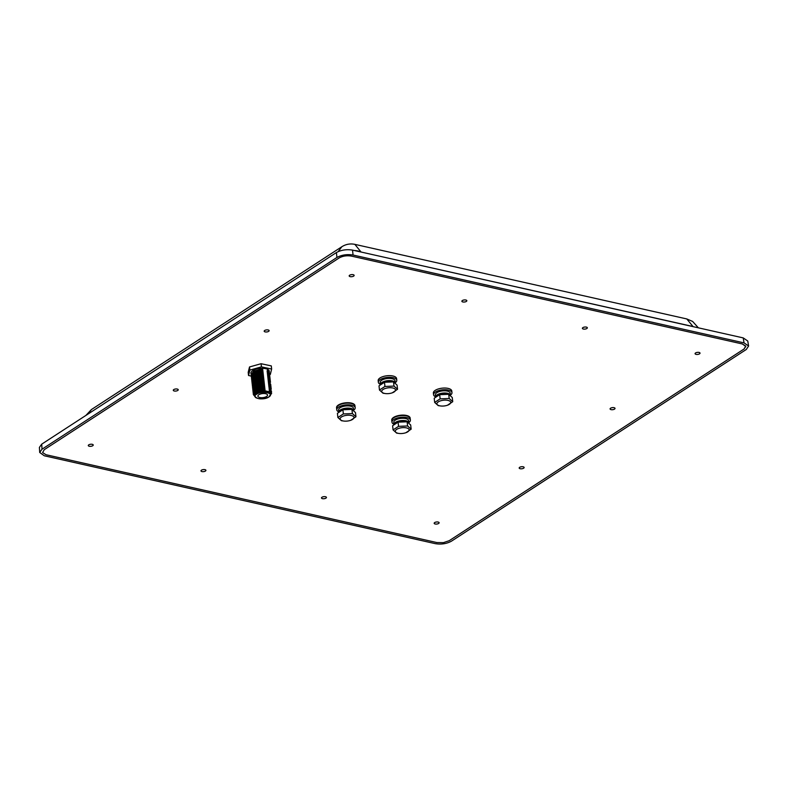<?xml version="1.0" encoding="UTF-8"?>
<svg xmlns="http://www.w3.org/2000/svg" width="788" height="788" viewBox="0 0 788 788"><rect width="100%" height="100%" fill="white"/><g stroke="black" fill="none" stroke-linecap="round" stroke-linejoin="round"><path stroke-width="1.18" d="M177.251 389.055A2.492 1.034 173.6 0 0 174.601 389.203A2.492 1.034 173.6 0 0 173.291 390.296A2.492 1.034 173.6 0 0 174.266 390.996A2.492 1.034 173.6 0 0 176.916 390.838A2.492 1.034 173.6 0 0 178.236 389.745A2.492 1.034 173.6 0 0 177.251 389.055A2.492 1.034 -6.4 0 1 178.236 389.745A2.492 1.034 -6.4 0 1 176.916 390.838A2.492 1.034 -6.4 0 1 174.266 390.996A2.492 1.034 -6.4 0 1 173.291 390.296A2.492 1.034 -6.4 0 1 174.601 389.203A2.492 1.034 -6.4 0 1 177.251 389.055M443.417 542.656L436.838 542.548L46.009 454.725L42.572 452.578L44.276 449.662L339.067 258.001C342.721 255.972 346.858 255.342 351.478 256.12L742.306 343.952L745.822 346.424L744.039 349.015L449.259 540.666L443.417 542.656L449.259 540.666L744.039 349.015L745.744 346.09L742.306 343.952L351.478 256.12C346.858 255.342 342.721 255.972 339.067 258.001L44.276 449.662L42.572 452.578L46.009 454.725L436.838 542.548L443.417 542.656M92.255 444.314A2.492 1.034 173.6 0 0 89.605 444.471A2.492 1.034 173.6 0 0 88.286 445.565A2.492 1.034 173.6 0 0 89.271 446.254A2.492 1.034 173.6 0 0 91.91 446.097A2.492 1.034 173.6 0 0 93.23 445.003A2.492 1.034 173.6 0 0 92.255 444.314A2.492 1.034 -6.4 0 1 93.23 445.003A2.492 1.034 -6.4 0 1 91.91 446.097A2.492 1.034 -6.4 0 1 89.271 446.254A2.492 1.034 -6.4 0 1 88.286 445.565A2.492 1.034 -6.4 0 1 89.605 444.471A2.492 1.034 -6.4 0 1 92.255 444.314M204.939 469.638A2.492 1.034 173.6 0 0 202.299 469.796A2.492 1.034 173.6 0 0 200.979 470.889A2.492 1.034 173.6 0 0 201.964 471.579A2.492 1.034 173.6 0 0 204.604 471.421A2.492 1.034 173.6 0 0 205.924 470.337A2.492 1.034 173.6 0 0 204.939 469.638A2.492 1.034 -6.4 0 1 205.924 470.337A2.492 1.034 -6.4 0 1 204.604 471.421A2.492 1.034 -6.4 0 1 201.964 471.579A2.492 1.034 -6.4 0 1 200.979 470.889A2.492 1.034 -6.4 0 1 202.299 469.796A2.492 1.034 -6.4 0 1 204.939 469.638M325.454 496.726A2.492 1.034 173.6 0 0 322.804 496.873A2.492 1.034 173.6 0 0 321.484 497.967A2.492 1.034 173.6 0 0 322.469 498.656A2.492 1.034 173.6 0 0 325.119 498.509A2.492 1.034 173.6 0 0 326.439 497.415A2.492 1.034 173.6 0 0 325.454 496.726A2.492 1.034 -6.4 0 1 326.439 497.415A2.492 1.034 -6.4 0 1 325.119 498.509A2.492 1.034 -6.4 0 1 322.469 498.656A2.492 1.034 -6.4 0 1 321.484 497.967A2.492 1.034 -6.4 0 1 322.804 496.873A2.492 1.034 -6.4 0 1 325.454 496.726M438.148 522.05A2.492 1.034 173.6 0 0 435.498 522.198A2.492 1.034 173.6 0 0 434.178 523.291A2.492 1.034 173.6 0 0 435.163 523.99A2.492 1.034 173.6 0 0 437.813 523.833A2.492 1.034 173.6 0 0 439.123 522.74A2.492 1.034 173.6 0 0 438.148 522.05A2.492 1.034 -6.4 0 1 439.123 522.74A2.492 1.034 -6.4 0 1 437.813 523.833A2.492 1.034 -6.4 0 1 435.163 523.99A2.492 1.034 -6.4 0 1 434.178 523.291A2.492 1.034 -6.4 0 1 435.498 522.198A2.492 1.034 -6.4 0 1 438.148 522.05M523.143 466.782A2.492 1.034 173.6 0 0 520.504 466.939A2.492 1.034 173.6 0 0 519.184 468.033A2.492 1.034 173.6 0 0 520.159 468.722A2.492 1.034 173.6 0 0 522.808 468.565A2.492 1.034 173.6 0 0 524.128 467.471A2.492 1.034 173.6 0 0 523.143 466.782A2.492 1.034 -6.4 0 1 524.128 467.471A2.492 1.034 -6.4 0 1 522.808 468.565A2.492 1.034 -6.4 0 1 520.159 468.722A2.492 1.034 -6.4 0 1 519.184 468.033A2.492 1.034 -6.4 0 1 520.504 466.939A2.492 1.034 -6.4 0 1 523.143 466.782M351.29 403.062A9.269 3.861 173.6 0 0 341.44 403.643A9.269 3.861 173.6 0 0 336.535 407.701A9.269 3.861 173.6 0 0 336.575 407.908A9.269 3.861 -6.4 0 1 336.535 407.701A9.269 3.861 -6.4 0 1 341.44 403.643A9.269 3.861 -6.4 0 1 351.29 403.062A9.269 3.861 -6.4 0 1 354.955 405.633A9.269 3.861 173.6 0 0 351.29 403.062M406.49 415.463A9.269 3.861 173.6 0 0 396.64 416.044A9.269 3.861 173.6 0 0 391.734 420.103A9.269 3.861 173.6 0 0 391.764 420.309A9.269 3.861 -6.4 0 1 391.734 420.103A9.269 3.861 -6.4 0 1 396.64 416.044A9.269 3.861 -6.4 0 1 406.49 415.463A9.269 3.861 -6.4 0 1 410.144 418.044A9.269 3.861 173.6 0 0 406.49 415.463M396.778 380.24L396.581 378.565A9.269 3.861 173.6 0 0 392.926 375.994A9.269 3.861 173.6 0 0 383.076 376.565A9.269 3.861 173.6 0 0 378.171 380.634A9.269 3.861 -6.4 0 1 383.076 376.565A9.269 3.861 -6.4 0 1 392.926 375.994A9.269 3.861 -6.4 0 1 396.581 378.565A9.269 3.861 173.6 0 0 392.926 375.994A9.269 3.861 173.6 0 0 383.076 376.565A9.269 3.861 173.6 0 0 378.171 380.634L378.358 382.308A9.269 3.861 -6.4 0 1 383.264 378.24A9.269 3.861 -6.4 0 1 393.114 377.669A9.269 3.861 -6.4 0 1 396.778 380.24A9.269 3.861 -6.4 0 1 395.231 382.722M451.967 392.651L451.78 390.976A9.269 3.861 173.6 0 0 448.126 388.395A9.269 3.861 173.6 0 0 438.276 388.976A9.269 3.861 173.6 0 0 433.37 393.035A9.269 3.861 -6.4 0 1 438.276 388.976A9.269 3.861 -6.4 0 1 448.126 388.395A9.269 3.861 -6.4 0 1 451.78 390.976A9.269 3.861 173.6 0 0 448.126 388.395A9.269 3.861 173.6 0 0 438.276 388.976A9.269 3.861 173.6 0 0 433.37 393.035L433.558 394.709A9.269 3.861 -6.4 0 1 438.463 390.651A9.269 3.861 -6.4 0 1 448.313 390.07A9.269 3.861 -6.4 0 1 451.967 392.651A9.269 3.861 -6.4 0 1 450.431 395.123M268.147 329.955A2.492 1.034 173.6 0 0 265.497 330.113A2.492 1.034 173.6 0 0 264.187 331.206A2.492 1.034 173.6 0 0 265.162 331.896A2.492 1.034 173.6 0 0 267.812 331.738A2.492 1.034 173.6 0 0 269.132 330.645A2.492 1.034 173.6 0 0 268.147 329.955A2.492 1.034 -6.4 0 1 269.132 330.645A2.492 1.034 -6.4 0 1 267.812 331.738A2.492 1.034 -6.4 0 1 265.162 331.896A2.492 1.034 -6.4 0 1 264.187 331.206A2.492 1.034 -6.4 0 1 265.497 330.113A2.492 1.034 -6.4 0 1 268.147 329.955M614.039 407.682A2.492 1.034 173.6 0 0 611.399 407.839A2.492 1.034 173.6 0 0 610.079 408.933A2.492 1.034 173.6 0 0 611.064 409.622A2.492 1.034 173.6 0 0 613.704 409.474A2.492 1.034 173.6 0 0 615.024 408.381A2.492 1.034 173.6 0 0 614.039 407.682A2.492 1.034 -6.4 0 1 615.024 408.381A2.492 1.034 -6.4 0 1 613.704 409.474A2.492 1.034 -6.4 0 1 611.064 409.622A2.492 1.034 -6.4 0 1 610.079 408.933A2.492 1.034 -6.4 0 1 611.399 407.839A2.492 1.034 -6.4 0 1 614.039 407.682M353.152 274.687A2.492 1.034 173.6 0 0 350.502 274.845A2.492 1.034 173.6 0 0 349.183 275.938A2.492 1.034 173.6 0 0 350.168 276.627A2.492 1.034 173.6 0 0 352.817 276.48A2.492 1.034 173.6 0 0 354.137 275.386A2.492 1.034 173.6 0 0 353.152 274.687A2.492 1.034 -6.4 0 1 354.137 275.386A2.492 1.034 -6.4 0 1 352.817 276.48A2.492 1.034 -6.4 0 1 350.168 276.627A2.492 1.034 -6.4 0 1 349.183 275.938A2.492 1.034 -6.4 0 1 350.502 274.845A2.492 1.034 -6.4 0 1 353.152 274.687M465.846 300.011A2.492 1.034 173.6 0 0 463.196 300.169A2.492 1.034 173.6 0 0 461.876 301.262A2.492 1.034 173.6 0 0 462.861 301.952A2.492 1.034 173.6 0 0 465.511 301.804A2.492 1.034 173.6 0 0 466.831 300.711A2.492 1.034 173.6 0 0 465.846 300.011A2.492 1.034 -6.4 0 1 466.831 300.711A2.492 1.034 -6.4 0 1 465.511 301.804A2.492 1.034 -6.4 0 1 462.861 301.952A2.492 1.034 -6.4 0 1 461.876 301.262A2.492 1.034 -6.4 0 1 463.196 300.169A2.492 1.034 -6.4 0 1 465.846 300.011M586.351 327.099A2.492 1.034 173.6 0 0 583.701 327.256A2.492 1.034 173.6 0 0 582.391 328.34A2.492 1.034 173.6 0 0 583.366 329.039A2.492 1.034 173.6 0 0 586.016 328.882A2.492 1.034 173.6 0 0 587.336 327.788A2.492 1.034 173.6 0 0 586.351 327.099A2.492 1.034 -6.4 0 1 587.336 327.788A2.492 1.034 -6.4 0 1 586.016 328.882A2.492 1.034 -6.4 0 1 583.366 329.039A2.492 1.034 -6.4 0 1 582.391 328.34A2.492 1.034 -6.4 0 1 583.701 327.256A2.492 1.034 -6.4 0 1 586.351 327.099M699.045 352.423A2.492 1.034 173.6 0 0 696.395 352.581A2.492 1.034 173.6 0 0 695.075 353.664A2.492 1.034 173.6 0 0 696.06 354.364A2.492 1.034 173.6 0 0 698.71 354.206A2.492 1.034 173.6 0 0 700.03 353.113A2.492 1.034 173.6 0 0 699.045 352.423A2.492 1.034 -6.4 0 1 700.03 353.113A2.492 1.034 -6.4 0 1 698.71 354.206A2.492 1.034 -6.4 0 1 696.06 354.364A2.492 1.034 -6.4 0 1 695.075 353.664A2.492 1.034 -6.4 0 1 696.395 352.581A2.492 1.034 -6.4 0 1 699.045 352.423M338.82 411.868A9.269 3.861 -6.4 0 1 336.771 409.799A9.269 3.861 -6.4 0 1 341.677 405.731A9.269 3.861 -6.4 0 1 351.527 405.15A9.269 3.861 -6.4 0 1 355.191 407.731A9.269 3.861 -6.4 0 1 353.645 410.203M355.191 407.731L354.994 406.056A9.269 3.861 173.6 0 0 351.34 403.476A9.269 3.861 173.6 0 0 341.49 404.057A9.269 3.861 173.6 0 0 336.584 408.125L336.771 409.799M744.049 342.888L748.6 346.001L746.305 349.468L451.386 541.208C446.619 543.789 441.25 544.606 435.262 543.651L44.276 455.779L39.695 452.46L42.01 449.209L336.929 257.469C341.696 254.879 347.075 254.071 353.054 255.026L744.049 342.888L743.212 337.904L747.763 341.017L748.6 346.001M353.054 255.026L352.531 250.111L743.212 337.904M352.531 250.111C346.543 249.156 341.165 249.963 336.407 252.554L336.929 257.469M42.01 449.209L41.725 444.146L336.407 252.554M41.725 444.146L39.4 447.397L39.695 452.46M697.469 327.631L693.056 326.636M354.846 244.349L360.983 251.914A17.119 10.668 175.2 0 0 354.226 250.495M698.375 327.838L692.632 321.445L686.781 318.943L693.016 326.527L360.993 252.012M87.882 414.133L91.536 409.474L341.844 246.733C345.902 244.181 350.266 243.393 354.945 244.379L686.781 318.943M341.844 246.733L338.2 251.599M380.407 384.377A9.269 3.861 -6.4 0 1 378.358 382.308M256.592 394.236C250.308 398.029 263.222 400.925 268.836 396.985C275.12 393.192 262.207 390.287 256.592 394.236M259.804 397.507A4.866 2.029 -6.4 0 1 257.883 396.147A4.866 2.029 -6.4 0 1 260.454 394.02A4.866 2.029 -6.4 0 1 265.625 393.714A4.866 2.029 -6.4 0 1 267.546 395.064A4.866 2.029 -6.4 0 1 264.975 397.201A4.866 2.029 -6.4 0 1 259.804 397.507M269.732 396.256A7.821 3.25 173.6 0 0 270.471 394.63L270.343 393.527A7.821 3.25 173.6 0 0 267.26 391.35A7.821 3.25 173.6 0 0 258.947 391.843A7.821 3.25 173.6 0 0 254.81 395.271L254.938 396.374A7.821 3.25 173.6 0 0 256.021 397.792M269.476 391.813L270.481 394.758A8.343 3.467 173.6 0 0 269.476 391.813L265.201 390.858A8.304 3.457 173.6 0 0 263.3 390.868L262.522 390.907A8.343 3.467 173.6 0 0 254.948 396.472M255.686 396.975L254.721 396.364L257.016 391.39L265.073 389.764L255.548 392.188M262.522 390.907L264.807 390.651L263.655 389.873L257.016 391.39M265.201 390.858L263.3 390.868M262.749 369.05L253.5 371.256M254.524 370.744L251.017 374.477L253.834 371.118L261.035 369.208L262.867 370.094L253.628 372.409M262.887 370.202L254.652 371.897L262.867 370.094M251.155 375.669L253.972 372.271L261.163 370.36L262.995 371.246L253.756 373.561M263.015 371.345L254.78 373.039L262.995 371.246M254.78 373.039L251.283 376.802L254.1 373.423L261.291 371.512L263.133 372.389L253.894 374.714M263.143 372.497L254.908 374.192L263.133 372.389M251.411 377.974L254.229 374.576L261.419 372.665L263.261 373.542L254.022 375.856M263.271 373.65L255.036 375.344L263.261 373.542M251.539 379.126L254.357 375.718L261.557 373.817L263.389 374.694L254.15 377.009M263.399 374.802L255.164 376.497L263.389 374.694M255.164 376.497L251.667 380.249L254.485 376.871L261.685 374.97L263.517 375.846L254.278 378.161M263.527 375.955L255.292 377.649L263.517 375.846M251.796 381.422L254.613 378.023L261.813 376.122L263.645 376.999L254.406 379.314M263.655 377.107L255.42 378.801L263.645 376.999M255.42 378.801L251.924 382.554L254.741 379.176L261.941 377.265L263.773 378.151L254.534 380.466M263.783 378.26L255.548 379.954L263.773 378.151M255.548 379.954L252.052 383.687L254.869 380.328L262.069 378.417L263.901 379.304L254.662 381.619M263.911 379.412L255.686 381.106L263.901 379.304M252.19 384.879L254.997 381.481L262.197 379.57L264.029 380.456L254.79 382.771M264.049 380.555L255.814 382.259L264.029 380.456M255.814 382.259L252.318 386.012L255.135 382.633L262.325 380.722L264.157 381.599L254.918 383.923M264.177 381.707L255.942 383.401L264.157 381.599M252.446 387.184L255.263 383.786L262.453 381.875L264.295 382.751L255.046 385.066M264.305 382.86L256.07 384.554L264.295 382.751M252.574 388.336L255.391 384.928L262.581 383.027L264.423 383.904L255.184 386.219M264.433 384.012L256.199 385.706L264.423 383.904M256.199 385.706L252.702 389.459L255.519 386.081L262.719 384.18L264.551 385.056L255.312 387.371M264.561 385.165L256.327 386.859L264.551 385.056M252.83 390.631L255.647 387.233L262.847 385.332L264.679 386.209L255.44 388.523M264.689 386.317L256.455 388.011L264.679 386.209M256.455 388.011L252.958 391.764L255.775 388.385L262.975 386.475L264.807 387.361L255.568 389.676M264.817 387.469L256.583 389.164L264.807 387.361M256.583 389.164L253.086 392.897L255.903 389.538L263.103 387.627L264.935 388.514L255.696 390.828M264.945 388.622L256.711 390.316L264.935 388.514M253.834 395.29L253.224 394.089L256.031 390.69L263.231 388.779L265.064 389.666M265.073 389.764L263.655 389.873M269.545 391.803L270.501 391.567L271.131 394.099L270.579 394.64M271.131 394.099A9.269 3.861 173.6 0 0 271.643 393.143L270.993 391.4L270.501 391.567M270.993 391.4L269.26 390.592L270.964 390.316L269.132 389.439L270.836 389.173L268.984 388.179L270.708 388.021L268.856 387.036L270.579 386.869L268.738 385.992L270.442 385.716L268.609 384.839L270.314 384.564L268.481 383.687L270.185 383.411L268.353 382.535L270.057 382.259L268.225 381.382L269.929 381.106L268.097 380.23L269.801 379.964L267.969 379.077L269.673 378.811L267.841 377.925L269.545 377.659L267.713 376.782L269.417 376.506L267.575 375.63L269.279 375.354L267.447 374.477L269.151 374.201L267.319 373.325L269.023 373.049L267.191 372.172L268.895 371.897L267.063 371.02L268.767 370.754L267.536 370.124M254.652 371.897L251.155 375.649M254.908 374.192L251.411 377.945M255.036 375.344L251.539 379.097M255.292 377.649L251.796 381.402M255.686 381.106L252.18 384.859M255.942 383.401L252.446 387.154M256.07 384.554L252.574 388.307M256.327 386.859L252.83 390.612M256.711 390.316L253.214 394.069M270.52 392.513L269.378 391.636M270.964 390.316L271.574 391.449L270.964 390.316M269.86 390.848L269.25 390.484M269.732 389.696L269.122 389.331M270.708 388.021L271.318 389.144L270.708 388.021M269.604 388.543L268.984 388.179M270.579 386.869L271.18 387.991L270.579 386.869M269.476 387.401L268.856 387.036M271.052 386.8L270.442 385.716L271.052 386.839M269.348 386.248L268.728 385.884M270.314 384.564L270.924 385.687L270.314 384.564M269.22 385.096L268.6 384.731M270.185 383.411L270.796 384.544L270.185 383.411M269.092 383.943L268.472 383.579M268.964 382.791L268.344 382.426M269.929 381.106L270.54 382.239L269.929 381.106M268.826 381.638L268.216 381.274M270.412 381.067L269.801 379.964L270.412 381.087M268.698 380.486L268.087 380.121M269.673 378.811L270.284 379.934L269.673 378.811M268.57 379.333L267.959 378.969M269.545 377.659L270.156 378.782L269.545 377.659M268.442 378.191L267.821 377.826M270.018 377.59L269.417 376.506L270.018 377.629M268.314 377.038L267.693 376.674M269.279 375.354L269.89 376.477L269.279 375.354M268.186 375.886L267.565 375.521M269.151 374.201L269.762 375.334L269.151 374.201M268.058 374.733L267.437 374.369M269.634 374.133L269.023 373.049L269.634 374.182M267.93 373.581L267.309 373.216M268.895 371.897L269.506 373.029L268.895 371.897M267.802 372.429L267.181 372.064M269.378 371.857L268.767 370.754L269.378 371.877M267.664 371.276L267.053 370.912M351.202 415.473A6.954 2.896 -6.4 0 1 350.719 420.299A6.954 2.896 -6.4 0 1 343.913 421.068A6.954 2.896 -6.4 0 1 342.869 420.891A6.954 2.896 -6.4 0 1 341.519 416.941A6.954 2.896 -6.4 0 1 351.202 415.473M337.885 417.502L337.412 413.316L342.898 409.75L343.361 413.936L337.885 417.502L341.431 420.703L343.913 421.068M350.719 420.299L355.949 416.763L352.403 413.572L351.931 409.386L355.486 412.577L355.949 416.763M342.898 409.75L351.931 409.386M352.403 413.572L343.361 413.936M447.978 400.393A6.954 2.896 -6.4 0 1 447.505 405.219A6.954 2.896 -6.4 0 1 440.689 405.978A6.954 2.896 -6.4 0 1 439.655 405.81A6.954 2.896 -6.4 0 1 438.295 401.86A6.954 2.896 -6.4 0 1 447.978 400.393M434.671 402.422L434.198 398.236L439.674 394.67L440.147 398.856L434.671 402.422L438.217 405.613L440.689 405.978M447.505 405.219L452.736 401.683L449.18 398.492L448.717 394.305L452.263 397.497L452.736 401.683M439.674 394.67L448.717 394.305M449.18 398.492L440.147 398.856M435.685 397.27A7.456 3.103 -6.4 0 1 435.626 397.024A7.456 3.103 -6.4 0 1 439.576 393.754A7.456 3.103 -6.4 0 1 447.515 393.291A7.456 3.103 -6.4 0 1 450.46 395.359A7.456 3.103 -6.4 0 1 450.421 395.842M450.46 395.359L450.214 393.163A7.456 3.103 173.6 0 0 447.269 391.084A7.456 3.103 173.6 0 0 439.33 391.557A7.456 3.103 173.6 0 0 435.38 394.827L435.626 397.024M446.609 394.384A5.023 2.088 173.6 0 0 446.057 394.236A5.023 2.088 173.6 0 0 440.433 394.64M250.889 373.345L250.889 373.325A9.269 3.861 -6.4 0 1 250.889 373.305A9.269 3.861 -6.4 0 1 255.795 369.237A9.269 3.861 -6.4 0 1 265.645 368.666A9.269 3.861 -6.4 0 1 269.309 371.237A9.269 3.861 -6.4 0 1 269.309 371.542M269.614 374.645L270.323 374.448L271.643 369.04L271.299 365.898L261.074 363.721L249.52 366.952L248.19 372.36L248.545 375.502L251.244 376.073M271.643 369.04L261.419 366.863L249.875 370.094L248.545 375.502M249.52 366.952L249.875 370.094M261.074 363.721L261.419 366.863M394.099 424.752A7.456 3.103 -6.4 0 1 394.039 424.505A7.456 3.103 -6.4 0 1 397.989 421.235A7.456 3.103 -6.4 0 1 405.928 420.772A7.456 3.103 -6.4 0 1 408.874 422.851A7.456 3.103 -6.4 0 1 408.834 423.323M408.874 422.851L408.627 420.644A7.456 3.103 173.6 0 0 405.682 418.576A7.456 3.103 173.6 0 0 397.743 419.039A7.456 3.103 173.6 0 0 393.793 422.309L394.039 424.505M405.022 421.875A5.023 2.088 173.6 0 0 404.471 421.718A5.023 2.088 173.6 0 0 398.846 422.122M338.899 412.351A7.456 3.103 -6.4 0 1 338.85 412.104A7.456 3.103 -6.4 0 1 342.8 408.834A7.456 3.103 -6.4 0 1 350.729 408.371A7.456 3.103 -6.4 0 1 353.674 410.44A7.456 3.103 -6.4 0 1 353.635 410.922M353.674 410.44L353.428 408.243A7.456 3.103 173.6 0 0 350.483 406.175A7.456 3.103 173.6 0 0 342.553 406.638A7.456 3.103 173.6 0 0 338.604 409.908L338.85 412.104M349.833 409.474A5.023 2.088 173.6 0 0 349.271 409.317A5.023 2.088 173.6 0 0 343.647 409.721M394.02 424.269A9.269 3.861 -6.4 0 1 391.971 422.201A9.269 3.861 -6.4 0 1 396.876 418.132A9.269 3.861 -6.4 0 1 406.726 417.561A9.269 3.861 -6.4 0 1 410.381 420.132A9.269 3.861 -6.4 0 1 408.844 422.604M410.381 420.132L410.193 418.458A9.269 3.861 173.6 0 0 406.539 415.887A9.269 3.861 173.6 0 0 396.689 416.458A9.269 3.861 173.6 0 0 391.774 420.526L391.971 422.201M380.486 384.859A7.456 3.103 -6.4 0 1 380.437 384.623A7.456 3.103 -6.4 0 1 384.386 381.343A7.456 3.103 -6.4 0 1 392.316 380.88A7.456 3.103 -6.4 0 1 395.261 382.958A7.456 3.103 -6.4 0 1 395.221 383.431M395.261 382.958L395.015 380.762A7.456 3.103 173.6 0 0 392.069 378.683A7.456 3.103 173.6 0 0 384.14 379.146A7.456 3.103 173.6 0 0 380.19 382.416L380.437 384.623M391.419 381.983A5.023 2.088 173.6 0 0 390.858 381.825A5.023 2.088 173.6 0 0 385.233 382.239M406.391 427.874A6.954 2.896 -6.4 0 1 405.918 432.701A6.954 2.896 -6.4 0 1 399.102 433.469A6.954 2.896 -6.4 0 1 398.068 433.292A6.954 2.896 -6.4 0 1 396.709 429.342A6.954 2.896 -6.4 0 1 406.391 427.874M393.084 429.903L392.611 425.717L398.088 422.161L398.561 426.347L393.084 429.903L396.63 433.104L399.102 433.469M405.918 432.701L411.149 429.174L407.593 425.973L407.13 421.787L410.676 424.988L411.149 429.174M398.088 422.161L407.13 421.787M407.593 425.973L398.561 426.347M392.788 387.991A6.954 2.896 -6.4 0 1 392.306 392.818A6.954 2.896 -6.4 0 1 385.499 393.576A6.954 2.896 -6.4 0 1 384.455 393.399A6.954 2.896 -6.4 0 1 383.106 389.459A6.954 2.896 -6.4 0 1 392.788 387.991M379.471 390.021L378.998 385.834L384.485 382.269L384.948 386.455L379.471 390.021L383.027 393.212L385.499 393.576M392.306 392.818L397.536 389.282L393.99 386.081L393.517 381.894L397.073 385.096L397.536 389.282M384.485 382.269L393.517 381.894M393.99 386.081L384.948 386.455M435.606 396.788A9.269 3.861 -6.4 0 1 433.558 394.709M256.494 394.108A7.821 3.25 173.6 0 0 254.938 396.374C257.607 399.496 262.256 399.703 268.885 396.975L270.471 394.63A7.821 3.25 173.6 0 0 267.388 392.463A7.821 3.25 173.6 0 0 256.494 394.108M85.912 415.414L91.438 409.533"/></g></svg>
